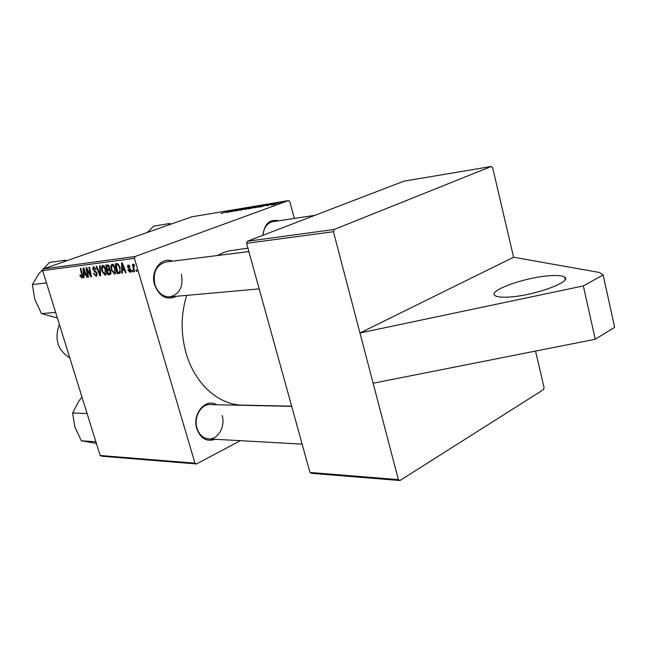 <?xml version="1.0" encoding="UTF-8"?>
<svg xmlns="http://www.w3.org/2000/svg" width="647" height="647" viewBox="0 0 647 647"><rect width="100%" height="100%" fill="white"/><g stroke="black" fill="none" stroke-linecap="round" stroke-linejoin="round"><path stroke-width="0.97" d="M508.979 297.046C533.613 295.825 572.821 281.671 564.645 277.142C562.421 275.598 557.318 275.137 549.335 275.743C524.79 277.369 487.652 290.705 494.923 295.509C496.856 296.981 501.538 297.491 508.979 297.046M215.095 439.281C206.716 442.119 200.619 438.601 196.801 428.726C191.892 414.023 205.641 397.687 216.559 404.747M291.684 406.356L210.113 404.601C200.991 403.963 193.453 417.291 196.987 428.152C199.187 434.711 203.077 438.302 208.641 438.917C218.007 439.831 225.657 426.365 222.156 415.471M176.55 296.261C166.861 300.637 159.542 296.868 154.601 284.963C150.023 271.069 161.426 256.317 172.644 261.153M248.869 251.57L165.964 261.986C156.396 264.833 152.692 272.371 154.859 284.615C157.787 292.84 162.785 296.924 169.854 296.86C179.696 294.199 183.538 286.678 181.395 274.279M291.635 406.162L242.439 405.119C218.694 405.022 194.787 383.841 186.093 353.165C180.634 333.561 180.837 314.288 186.7 295.356M217.149 255.557L223.061 252.775L229.159 250.85L247.922 248.149M535.53 351.07L544.07 387.593L543.553 389.567L399.919 480.527L311.49 473.321L309.978 472.472L398.39 479.621L399.919 480.527M373.125 383.218L595.256 339.254L614.65 327.309L603.133 274.926L599.397 272.468L513.581 257.223L492.634 167.638L491.34 166.473L403.938 181.168L247.34 241.266L334.184 229.475L333.423 231.707L398.39 479.621M240.393 440.688L196.437 463.939L101.579 456.208L100.164 455.504L194.973 463.171L196.437 463.939M110.831 271.36L110.281 274.522L107.814 274.838L105.865 265.052L108.154 264.922L109.602 267.017L109.529 269.484L110.831 271.36M119.913 273.155L117.333 273.705L115.384 263.806L117.617 263.652L120.059 267.373L119.913 273.155M130.023 272.322L127.823 270.058L128.365 269.726L129.788 271.416L130.265 270.211L127.483 267.025L127.993 264.849L130.225 266.823L129.643 267.033L128.405 265.723L128.049 266.79L130.864 270.058L130.023 272.322L130.557 272.12M132.409 270.43L132.684 271.869L132.069 271.942L131.778 270.511L132.409 270.43M133.945 268.723L134.487 271.651L133.856 271.724L132.449 264.405L133.08 264.324L133.371 265.836L133.897 264.081L134.487 265.456L134.05 265.278L133.945 268.723M81.829 278.073L79.896 275.282L80.414 275.088L81.53 276.973L81.724 275.121L80.333 268.392L80.899 268.311L82.339 275.29L82.137 277.959M83.956 275.04L84.078 277.676L83.471 277.749L83.099 268.028L83.786 267.939L87.394 277.28L86.835 277.353L85.873 274.805L83.956 275.04L86.213 274.215M294.304 218.435L289.775 201.524L288.505 200.57L135.166 256.495L134.43 258.347L42.645 270.632L100.164 455.504M134.43 258.347L194.973 463.171M136.622 269.92L136.897 271.36L136.274 271.441L135.983 270.001L136.622 269.92M100.156 265.796L100.617 275.703L99.873 275.792L96.136 266.321L96.718 266.249L99.921 274.368L99.533 265.877L100.156 265.796M97.034 273.349L96.152 276.366L93.467 273.349L94.009 273.163L94.575 274.546L95.853 275.25L96.492 273.511L92.82 269.257L93.378 266.572L96.112 269.298L95.562 269.467L93.92 267.648L93.378 269.128L97.034 273.349M87.353 271.311L88.526 277.151L87.96 277.215L86.011 267.648L86.601 267.567L90.604 275.412L88.922 267.268L89.496 267.195L91.453 276.795L90.855 276.867L86.852 269.039L87.353 271.311M122.364 270.325L122.445 273.091L121.782 273.171L121.571 262.997L122.315 262.9L126.06 272.662L125.445 272.735L124.442 270.074L122.364 270.325L124.814 269.419M115.376 268.198C116.258 271.093 116.056 273.066 114.762 274.126L111.333 270.203L110.823 265.804L112.085 264.105C113.573 264.356 114.673 265.723 115.376 268.198M105.873 269.395C106.747 272.266 106.561 274.215 105.299 275.25L101.919 271.376L101.401 267.017L102.63 265.343C104.094 265.593 105.17 266.944 105.873 269.395M266.208 205.6L273.131 203.514L267.446 205.738L268.384 205.236L266.208 205.6M254.53 207.501L248.408 208.916L255.913 206.401L258.282 206.061L254.53 207.501M221.031 213.486L229.661 210.809L221.031 213.486M232.766 210.76L227.598 212.378L235.047 209.903L231.82 211.488L238.719 209.288L231.262 211.771L234.481 210.186L232.766 210.76M239.802 209.992L235.282 211.051L243.151 208.528L239.802 209.992M249.92 207.404L240.094 210.299L245.698 208.116L241.509 209.879L249.92 207.404M251.796 207.63L244.76 209.466L249.912 207.582L253.349 206.886L251.796 207.63M288.505 200.57L191.827 216.818L43.357 268.958L135.166 256.495M225.989 212.313L232.702 210.299L227.008 212.475L228.003 211.973L225.989 212.313M261.736 205.972L254.619 207.824L259.787 205.924L263.272 205.22L261.736 205.972M261.267 206.741L258.347 207.258L265.885 204.727L268.319 204.387L261.267 206.741M271.441 205.091L277.417 203.182L271.441 205.091M275.428 204.226L273.697 204.703L275.428 204.226M279.811 203.498L278.073 203.975L279.811 203.498M278.453 203.53L282.99 202.228L278.453 203.53M333.423 231.707L246.588 243.329L309.978 472.472M491.34 166.473L334.184 229.475M246.588 243.329L247.34 241.266M513.581 257.223L359.967 332.979L583.335 285.925L603.133 274.926M42.645 270.632L43.357 268.958M262.884 235.298C264.502 223.692 269.759 218.864 278.647 220.797M314.943 215.322L272.808 221.678C267.114 223.013 263.855 227.534 263.03 235.241M249.896 207.679L245.779 209.175L251.254 207.711L252.346 207.177L249.896 207.679M239.964 209.935L239.819 209.41M229.766 211.173L227.065 211.99L229.766 211.173M255.662 206.587L253.325 207.372L255.662 206.587M252.451 207.663L249.912 208.512L253.931 207.598L252.451 207.663M259.779 206.021L255.646 207.525L261.186 206.045L262.27 205.52L259.779 206.021M270.098 204.42L267.324 205.261L270.098 204.42M265.642 204.921L259.868 206.854L266.257 205.18L267.332 204.678L265.642 204.921M274.166 204.395L274.045 203.951M136.873 271.214L136.274 271.441M100.609 275.517L99.873 275.792M100.544 274.142L99.921 274.368M96.686 276.164L96.152 276.366M97.026 273.317L96.492 273.511M96.702 272.476L96.088 272.694M95.206 270.858L94.106 271.263M93.362 269.063L92.82 269.257M96.104 269.273L95.562 269.467M96.039 269.055L95.505 269.249M88.502 277.013L87.96 277.215M91.13 275.218L90.604 275.412M90.612 272.694L90.054 272.897M91.421 276.657L90.855 276.867M88.599 271.368L88.065 271.562M87.296 268.885L86.852 269.039M84.07 277.531L83.471 277.749M87.353 277.159L86.835 277.353M86.366 274.619L85.873 274.805M83.819 271.012L83.924 273.899L85.453 273.713L83.681 269.023L83.819 271.012M84.142 268.861L83.681 269.023M85.946 273.527L85.453 273.713M80.624 275.954L80.107 276.14M80.414 275.096L79.896 275.282M82.525 276.609L81.684 276.916M134.463 271.497L133.856 271.724M132.659 271.716L132.069 271.942M128.405 269.848L127.823 270.058M130.848 270.001L130.265 270.211M130.581 269.37L129.95 269.605M128.057 266.815L127.483 267.025M130.225 266.815L129.643 267.033M129.432 265.343L128.405 265.723M122.437 272.929L121.782 273.171M126.003 272.524L125.445 272.735M124.992 269.872L124.442 270.074M122.291 266.119L122.356 269.136L124.014 268.934L122.178 264.041L122.291 266.119M122.679 263.855L122.178 264.041M124.556 268.731L124.014 268.934M119.849 273.196L119.048 273.495M120.31 272.597L117.333 273.705M116.225 264.89L117.714 272.476L118.935 272.29C120.067 271.497 120.229 269.864 119.436 267.389L117.916 264.841L116.225 264.89L118.352 264.113M118.741 264.534L117.916 264.841M119.994 267.179L119.436 267.389M115.029 273.988L114.559 274.166M111.882 270.001L111.333 270.203M113.605 264.809L110.823 265.804M112.255 265.286L111.519 266.491L111.939 270.179L114.26 273.026L114.745 268.165L112.408 265.254M115.303 267.963L114.745 268.165M110.96 273.681L107.814 274.838M106.69 266.119L107.305 269.176L108.575 268.99L109.1 268.537L109.02 267.138L107.701 265.99L106.69 266.119L108.761 265.367M108.914 265.553L107.701 265.99M109.578 266.936L109.02 267.138M109.836 268.262L109.1 268.537M107.531 270.325L108.186 273.624L109.796 273.398L110.225 271.4L108.777 270.171L107.531 270.325L109.642 269.548M109.917 269.75L108.777 270.171M110.774 271.198L110.225 271.4M111.058 272.929L109.861 273.374M105.558 275.129L105.097 275.298M102.461 271.174L101.919 271.376M104.135 266.046L101.401 267.017M102.808 266.507L102.08 267.696L102.517 271.344L104.927 274.142L105.251 269.362L102.954 266.475M105.801 269.16L105.251 269.362M595.256 339.254L583.335 285.925M66.956 260.668L64.651 260.256L49.536 262.415L38.885 273.721L32.35 284.599L46.471 282.925M64.651 260.256L64.013 261.703M55.65 312.428L41.44 313.601L34.801 299.351L32.35 284.599M57.365 317.928L41.44 313.601M171.471 223.967L169.377 223.571L153.565 226.175L147.362 232.435M169.377 223.571L168.916 224.865M95.893 441.78L81.328 440.817L74.817 426.842L72.61 413.012L78.675 401.318L81.991 397.08M87.102 413.514L72.61 413.012M96.403 443.413L81.328 440.817M59.362 324.365C54.178 339.101 57.656 350.27 69.795 357.888M100.447 272.128L99.808 272.363M96.047 271.481L95.004 271.861M85.04 271.182L84.539 271.36M82.258 274.926L81.724 275.121M130.039 268.667L129.157 268.99M123.609 266.281L123.067 266.483M118.506 264.259L117.099 264.777M565.179 279.488L564.645 277.142M96.039 275.21L97.26 274.757M81.603 276.956L82.525 276.625M134.05 265.278L134.463 265.124M129.934 271.384L131.001 270.98M128.308 265.747L129.424 265.327M118.935 272.29L120.544 271.691M114.382 272.994L115.821 272.468M108.688 268.95L109.836 268.529M109.828 273.382L111.058 272.937M104.927 274.142L106.326 273.624M169.854 296.86L259.188 288.894M302.133 444.117L208.641 438.917"/></g></svg>

